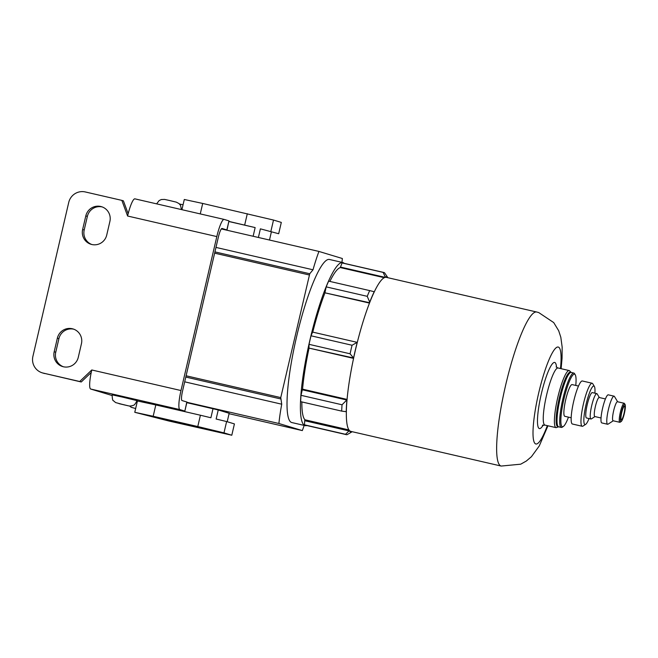 <?xml version="1.0" encoding="UTF-8"?>
<svg xmlns="http://www.w3.org/2000/svg" width="658" height="658" viewBox="0 0 658 658"><rect width="100%" height="100%" fill="white"/><g stroke="black" fill="none" stroke-linecap="round" stroke-linejoin="round"><path stroke-width="0.99" d="M129.519 406.002L131.222 407.294L135.647 408.536M136.765 401.528L137.251 401.643M122.437 397.095L137.037 400.648C133.895 406.891 133.138 404.859 132.077 405.797C128.779 406.183 130.21 406.192 123.992 404.834L115.611 402.573L113.406 400.697C112.724 400.837 112.296 398.888 112.131 394.849L122.437 397.095M118.991 403.65L127.915 405.706L119.008 403.576M102.253 206.949A12.551 12.362 -73.2 0 0 87.358 216.4L84.199 229.979A12.551 12.362 -73.2 0 0 91.832 244.513A12.551 12.362 -73.2 0 0 106.728 235.062L109.886 221.475A12.551 12.362 -73.2 0 0 101.48 206.686A12.551 12.362 -73.2 0 0 85.803 215.923L82.637 229.51A12.551 12.362 -73.2 0 0 91.84 244.513M63.39 366.769A12.551 12.362 106.8 0 1 54.186 351.767L57.353 338.179A12.551 12.362 106.8 0 1 73.03 328.942A12.551 12.362 106.8 0 1 81.436 343.739L78.277 357.319A12.551 12.362 106.8 0 1 63.39 366.769A12.551 12.362 106.8 0 1 55.749 352.236L58.907 338.656A12.551 12.362 106.8 0 1 73.803 329.206M224.082 219.402L134.939 198.856A18.597 3.257 103 0 0 134.906 198.848A18.597 3.257 103 0 0 127.603 216.021L121.845 200.377L85.269 191.947A13.95 13.736 -73.2 0 0 68.728 202.45L32.9 356.397A13.95 13.736 -73.2 0 0 43.124 373.07L81.255 381.977L91.232 372.461M44.678 373.538A13.95 13.736 106.8 0 1 43.798 373.308L42.244 372.839M121.845 200.377L123.408 200.855L128.162 213.76M221.425 228.82L227.002 229.987L222.05 228.474A9.302 1.629 103 0 0 222.026 228.474A9.302 1.629 103 0 0 218.382 237.061L182.554 391.017A9.302 1.629 103 0 0 182.003 400.541L186.954 402.046L184.849 411.11L186.823 401.997M43.124 373.07L79.7 381.5L91.783 369.977A18.597 3.257 103 0 0 90.689 389.034L112.016 395.491M226.862 229.93L228.968 220.874L224.156 219.418A18.597 3.257 103 0 0 224.115 219.41A18.597 3.257 103 0 0 216.819 236.584L180.991 390.539A18.597 3.257 103 0 0 179.897 409.597L184.717 411.053M228.968 220.874L227.002 229.987M141.824 401.931L184.849 411.11M81.255 381.977L79.7 381.5M387.842 277.701A79.503 13.908 103 0 0 386.641 276.952A79.503 13.908 103 0 0 385.243 276.928L383.12 272.396A83.221 14.566 -77 0 1 383.754 272.461A83.221 14.566 -77 0 1 383.918 272.502A83.221 14.566 -77 0 1 384.593 272.823L387.907 277.758M383.754 272.461L342.711 263.003A83.221 14.566 103 0 0 342.086 262.937L383.12 272.396M350.714 431.352A79.042 13.826 103 0 0 350.87 431.401L501.19 466.053A79.042 13.826 -77 0 1 501.034 466.012A79.042 13.826 -77 0 1 505.574 385.473A79.042 13.826 -77 0 1 536.706 312.015L386.378 277.363A79.042 13.826 103 0 0 385.062 277.405A79.042 13.826 103 0 0 374.18 292.062A79.042 13.826 103 0 0 369.607 302.779A79.042 13.826 103 0 0 357.286 342.39A79.042 13.826 103 0 0 353.568 358.38A79.042 13.826 103 0 0 347.037 399.743A79.042 13.826 103 0 0 346.355 411.637A79.042 13.826 103 0 0 349.431 430.521A79.042 13.826 103 0 0 350.714 431.352M344.216 263.348A83.689 14.641 103 0 0 342.983 262.591A83.689 14.641 103 0 0 342.818 262.55A83.689 14.641 103 0 0 309.86 340.326A83.689 14.641 103 0 0 305.049 425.603A83.689 14.641 103 0 0 305.222 425.644A83.689 14.641 103 0 0 306.825 425.537M342.818 262.55L329.436 259.466A83.689 14.641 103 0 0 296.478 337.241A83.689 14.641 103 0 0 291.667 422.518A83.689 14.641 103 0 0 291.839 422.559L305.222 425.644M304.481 424.829A83.221 14.566 103 0 0 305.32 425.191L346.363 434.65A83.221 14.566 -77 0 1 345.516 434.296L304.481 424.829L304.712 420.717L349.324 430.982A79.503 13.908 103 0 0 352.014 431.829L352.071 431.673M301.866 401.931A78.573 13.752 103 0 0 304.934 419.788L304.712 420.717M301.01 395.318A83.221 14.566 103 0 0 300.648 401.651L341.683 411.11A83.221 14.566 -77 0 1 342.045 404.777L301.01 395.318L302.293 389.783L346.906 400.048A79.503 13.908 103 0 0 346.231 411.702L346.355 411.637M308.956 348.09L309.038 344.331L350.072 353.79A83.221 14.566 -77 0 1 352.055 345.253L311.02 335.794L312.599 332.084L357.212 342.366A79.503 13.908 103 0 0 353.568 357.993L309.046 348.115A78.573 13.752 103 0 0 302.565 389.158L302.293 389.783M311.02 335.794A83.221 14.566 103 0 0 309.038 344.331M325.003 292.448L326.195 286.872L367.238 296.33A83.221 14.566 -77 0 1 369.681 290.597L374.205 291.724A79.503 13.908 103 0 0 369.73 302.17L369.607 302.729L324.978 292.826A78.573 13.752 103 0 0 312.764 332.125M369.681 290.597L328.638 281.139A83.221 14.566 103 0 0 326.195 286.872M385.243 276.928L385.078 277.347L340.474 267.066L340.351 267.576A78.573 13.752 103 0 0 329.888 281.427M340.474 267.066L342.086 262.937M348.962 429.937L304.934 419.788M347.07 399.414L302.565 389.158M353.568 358.38L309.046 348.115M369.483 303.091L324.978 292.826M384.28 277.701L340.351 267.576M347.037 399.743L342.045 404.777M349.431 430.521L345.516 434.296M352.014 431.829L346.988 434.716A83.221 14.566 -77 0 1 346.363 434.65M369.73 302.17L367.238 296.33M357.187 342.366L352.055 345.253M353.568 357.993L350.072 353.79M346.231 411.702L341.683 411.11M187.291 424.986L206.571 429.189L198.288 427.042L159.993 418.348L187.291 424.986M214.927 251.891L309.745 273.744L280.76 397.596L281.731 404.201A55.79 9.763 103 0 0 278.91 423.497L186.905 402.293M309.745 273.744L313.011 269.788A55.79 9.763 -77 0 1 318.949 251.438L221.335 228.926M200.262 213.908L202.697 203.445L273.506 220.052L281.311 222.412L278.679 233.738L260.395 228.844L278.679 233.738M202.697 203.445L184.298 199.489L181.921 209.68M228.992 221.433L255.148 227.578L253.133 236.263M228.968 221.54L255.148 227.578M244.669 225.052L247.301 213.727M270.874 231.369L273.506 220.052M258.388 237.472L260.395 228.844M269.484 240.03L271.318 232.151M341.938 262.345A55.79 9.763 103 0 0 342.366 258.52L318.949 251.438M304.177 425.405A55.79 9.763 -77 0 1 302.318 430.587L278.91 423.497M186.814 402.663L218.242 409.967L229.173 413.273L227.199 421.729M302.318 430.587L229.066 413.701M313.011 269.788L215.972 247.416M281.731 404.201L184.692 381.829M218.242 409.967L216.137 419.023L226.615 421.548L223.983 432.874L231.789 435.234L168.777 420.988L134.775 412.303L137.407 400.985L144.776 402.515M226.615 421.548L234.421 423.916L231.789 435.234M197.778 426.549L153.174 416.267L155.806 404.941L200.41 415.231L197.778 426.549L223.983 432.874M153.174 416.267L134.775 412.303M200.41 415.231L210.897 417.756L213.003 408.7M155.806 404.941L148.461 403.313M564.835 416.308A16.269 2.846 -77 0 1 564.803 416.3A16.269 2.846 -77 0 1 564.77 416.292A16.269 2.846 -77 0 1 565.707 399.71A16.269 2.846 -77 0 1 572.115 384.593A16.269 2.846 -77 0 1 572.147 384.601L578.489 386.057M624.458 406.2A6.975 1.217 103 0 0 624.45 406.2A6.975 1.217 103 0 0 621.703 412.681A6.975 1.217 103 0 0 621.3 419.788A6.975 1.217 103 0 0 621.317 419.788A6.975 1.217 103 0 0 624.055 413.306A6.975 1.217 103 0 0 624.458 406.2M620.881 421.597A8.834 1.546 103 0 0 621.193 421.523A8.834 1.546 103 0 0 624.384 413.339A8.834 1.546 103 0 0 625.1 404.58A8.834 1.546 103 0 0 624.878 404.39A8.834 1.546 103 0 0 621.399 412.541A8.834 1.546 103 0 0 620.881 421.597M621.193 421.523L620.124 422.214A9.763 1.711 -77 0 1 619.795 422.304A9.763 1.711 -77 0 1 620.338 412.344A9.763 1.711 -77 0 1 624.179 403.272A9.763 1.711 -77 0 1 624.442 403.494L625.1 404.58M619.795 422.304A9.763 1.711 -77 0 1 619.778 422.296L613.1 420.758A9.763 1.711 103 0 0 613.1 420.758A9.763 1.711 103 0 0 613.124 420.766M613.256 420.791L608.082 424.139A14.41 2.525 -77 0 1 607.597 424.262A14.41 2.525 -77 0 1 608.395 409.564A14.41 2.525 -77 0 1 614.07 396.174A14.41 2.525 -77 0 1 614.103 396.182A14.41 2.525 -77 0 1 614.457 396.494L617.64 401.767M607.597 424.262A14.41 2.525 -77 0 1 607.573 424.254L601.799 422.921A14.41 2.525 103 0 0 601.799 422.921A14.41 2.525 103 0 0 601.831 422.93M599.224 397.522A9.763 1.711 103 0 0 599.199 397.514A9.763 1.711 103 0 0 595.358 406.586A9.763 1.711 103 0 0 594.799 416.539A9.763 1.711 103 0 0 594.816 416.539A9.763 1.711 103 0 0 594.832 416.547L601.034 417.978M594.964 416.58L591.402 418.883A13.02 2.278 -77 0 1 590.958 418.998A13.02 2.278 -77 0 1 590.933 418.99A13.02 2.278 -77 0 1 591.682 405.723A13.02 2.278 -77 0 1 596.806 393.624A13.02 2.278 -77 0 1 596.839 393.632A13.02 2.278 -77 0 1 597.16 393.92L599.348 397.547M592.373 392.604A13.02 2.278 103 0 0 592.348 392.596A13.02 2.278 103 0 0 587.224 404.695A13.02 2.278 103 0 0 586.475 417.962A13.02 2.278 103 0 0 586.5 417.97A13.02 2.278 103 0 0 586.525 417.97M594.881 393.18A19.756 3.455 103 0 0 594.388 386.468A19.756 3.455 103 0 0 593.903 386.032A19.756 3.455 103 0 0 586.105 404.275A19.756 3.455 103 0 0 584.946 424.525A19.756 3.455 103 0 0 585.653 424.369A19.756 3.455 103 0 0 589.033 418.554M585.653 424.369L582.98 426.096A22.084 3.866 -77 0 1 582.231 426.285A22.084 3.866 -77 0 1 582.19 426.277A22.084 3.866 -77 0 1 583.457 403.773A22.084 3.866 -77 0 1 592.159 383.244A22.084 3.866 -77 0 1 592.2 383.26A22.084 3.866 -77 0 1 592.743 383.746L594.388 386.468M572.468 424.032A22.084 3.866 -77 0 1 572.419 424.023A22.084 3.866 -77 0 1 572.378 424.015A22.084 3.866 -77 0 1 573.644 401.512A22.084 3.866 -77 0 1 582.338 380.982A22.084 3.866 -77 0 1 582.388 380.998M575.783 385.432A26.97 4.721 103 0 0 575.24 374.78A26.97 4.721 103 0 0 574.574 374.188A26.97 4.721 103 0 0 563.931 399.077A26.97 4.721 103 0 0 562.351 426.713A26.97 4.721 103 0 0 563.314 426.491A26.97 4.721 103 0 0 568.471 417.147M563.314 426.491L562.245 427.19A27.899 4.877 -77 0 1 561.299 427.429A27.899 4.877 -77 0 1 561.249 427.412A27.899 4.877 -77 0 1 562.845 398.987A27.899 4.877 -77 0 1 573.834 373.061A27.899 4.877 -77 0 1 573.891 373.07A27.899 4.877 -77 0 1 574.582 373.686L575.24 374.78M571.21 372.453A27.899 4.877 103 0 0 571.16 372.444A27.899 4.877 103 0 0 570.215 372.683A27.899 4.877 103 0 0 560.139 398.526A27.899 4.877 103 0 0 557.877 426.178A27.899 4.877 103 0 0 558.568 426.795A27.899 4.877 103 0 0 558.626 426.812A27.899 4.877 103 0 0 558.683 426.82M557.877 426.178L557.219 425.093A26.97 4.721 -77 0 1 559.399 398.361A26.97 4.721 -77 0 1 569.145 373.374L570.215 372.683M608.305 394.841A14.41 2.525 103 0 0 608.272 394.833A14.41 2.525 103 0 0 602.596 408.231A14.41 2.525 103 0 0 601.774 422.913M624.179 403.272A9.763 1.711 -77 0 1 624.203 403.28L617.492 401.734A9.763 1.711 103 0 0 617.492 401.734A9.763 1.711 103 0 0 613.643 410.806A9.763 1.711 103 0 0 613.083 420.75M82.637 229.51L84.199 229.979M54.186 351.767L55.749 352.236M180.991 390.539L91.783 369.977M216.819 236.584L127.603 216.021M179.897 409.597L90.689 389.034M57.353 338.179L58.907 338.656M85.803 215.923L87.358 216.4M561.299 427.429L558.626 426.812L556.084 427.651A29.289 5.124 -77 0 1 556.026 427.634A29.289 5.124 -77 0 1 557.704 397.794A29.289 5.124 -77 0 1 569.244 370.569A29.289 5.124 -77 0 1 569.302 370.586M570.683 372.461A27.899 4.877 103 0 0 570.322 372.247A27.899 4.877 103 0 0 559.316 398A27.899 4.877 103 0 0 557.68 426.59A27.899 4.877 103 0 0 558.206 426.581M558.149 368.011A29.289 5.124 103 0 0 558.091 367.995A29.289 5.124 103 0 0 546.551 395.219A29.289 5.124 103 0 0 544.873 425.068A29.289 5.124 103 0 0 544.931 425.084A29.289 5.124 103 0 0 544.989 425.093M543.163 425.126A33.936 5.938 -77 0 1 539.354 428.564A33.936 5.938 -77 0 1 541.353 393.788A33.936 5.938 -77 0 1 554.743 362.459A33.936 5.938 -77 0 1 556.52 367.18M560.484 368.546A49.745 8.702 103 0 0 558.321 347.062A49.745 8.702 103 0 0 538.696 392.982A49.745 8.702 103 0 0 535.776 443.961A49.745 8.702 103 0 0 547.324 425.636M186.099 375.776L280.76 397.596M309.293 274.978L214.631 253.157M280.621 398.921L185.803 377.059M156.629 203.848L159.129 200.575L161.35 199.522L164.549 199.407L169.427 200.476L176.295 202.138L179.017 203.569L180.522 205.37L181.444 209.573M179.511 204.038L183.072 204.753M224.115 219.41L134.906 198.848M571.169 372.444L569.384 370.61L557.852 367.937L556.117 366.95M556.084 427.651L544.931 425.084L542.398 425.496L542.76 425.084M501.19 466.053L520.717 464.186L526.285 461.069L531.442 456.693L539.272 445.935L547.958 425.784M561.118 368.694L562.064 358.232L562.154 347.062L560.822 337.274L558.683 330.735L553.715 322.576L538.705 312.55L536.706 312.015M571.177 417.772L564.803 416.3M590.958 418.998L586.5 417.97M582.231 426.285L572.419 424.023M573.834 373.061L571.16 372.444M592.159 383.244L582.338 380.982M596.806 393.624L592.348 392.596M605.426 398.945L599.199 397.514M614.07 396.174L608.272 394.833"/></g></svg>
